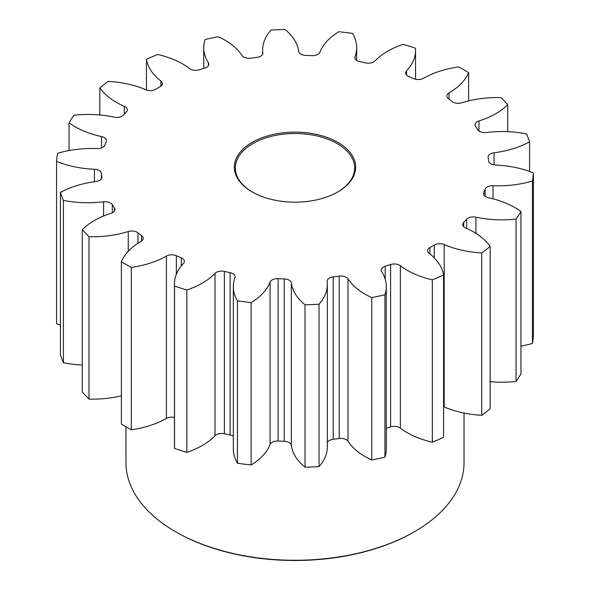 <?xml version="1.0" encoding="UTF-8"?>
<svg xmlns="http://www.w3.org/2000/svg" width="590" height="590" viewBox="0 0 590 590"><rect width="100%" height="100%" fill="white"/><g stroke="black" fill="none" stroke-linecap="round" stroke-linejoin="round"><path stroke-width="0.89" d="M124.291 114.077L124.291 106.325A7.559 4.366 180 0 1 125.087 106.724A7.559 4.366 180 0 1 127.3 109.806A7.559 4.366 180 0 1 126.319 111.96A193.889 111.945 180 0 0 123.376 115.065A7.559 4.366 180 0 1 114.069 117.13A74.819 43.195 180 0 0 73.957 115.227A238.633 137.772 0 0 0 69.052 122.823L69.052 150.538M101.517 147.928L101.517 136.555A7.559 4.366 180 0 1 104.201 137.551A7.559 4.366 180 0 1 106.414 140.641A7.559 4.366 180 0 1 106.215 141.63A193.889 111.945 180 0 0 104.909 145.088A7.559 4.366 180 0 1 96.989 148.584A74.819 43.195 180 0 0 57.577 153.289A238.633 137.772 0 0 0 56.574 161.372L56.574 323.74A74.819 43.195 180 0 0 60.423 325.223M94.422 181.75L94.422 169.264A7.559 4.366 180 0 1 99.209 170.532A7.559 4.366 180 0 1 101.406 173.372L101.406 178.792M103.582 216.043L103.582 201.802A7.559 4.366 180 0 1 110.507 202.982A7.559 4.366 180 0 1 112.284 204.612L112.284 212.843M128.244 251.325L128.244 231.538A7.559 4.366 180 0 1 137.19 232.29A7.559 4.366 180 0 1 137.964 232.814L137.964 243.279M181.27 265.979L181.27 257.815A7.559 4.366 180 0 1 182.185 258.265A7.559 4.366 180 0 1 184.397 261.355A7.559 4.366 180 0 1 183.483 263.428A74.819 43.195 180 0 0 174.441 284.019A74.819 43.195 180 0 0 174.522 286.084A238.633 137.772 0 0 0 186.846 289.963L186.846 452.338A74.819 43.195 180 0 0 215.003 435.737L215.003 273.369A74.819 43.195 180 0 1 186.846 289.963M233.323 436.283A7.559 4.366 0 0 0 232.939 436.04A7.559 4.366 0 0 0 230.122 435.014L230.122 272.646A7.559 4.366 180 0 1 232.939 273.671A7.559 4.366 180 0 1 235.152 276.754A7.559 4.366 180 0 1 234.982 277.669A74.819 43.195 180 0 0 233.323 286.725A74.819 43.195 180 0 0 237.438 300.863A238.633 137.772 0 0 0 251.156 302.582L251.156 464.957A74.819 43.195 180 0 0 270.072 444.447L270.072 282.079A74.819 43.195 180 0 1 251.156 302.582M284.225 441.298L284.225 278.923A7.559 4.366 180 0 1 289.152 280.191A7.559 4.366 180 0 1 291.342 282.957L291.342 445.325A7.559 4.366 0 0 0 289.152 442.566A7.559 4.366 0 0 0 284.225 441.298A193.889 111.945 180 0 1 278.111 441.04A7.559 4.366 0 0 0 270.072 444.447M339.206 438.518L339.206 276.149A7.559 4.366 180 0 1 346.271 277.315A7.559 4.366 180 0 1 348.004 278.856L348.004 441.231A7.559 4.366 0 0 0 346.271 439.683A7.559 4.366 0 0 0 339.206 438.518A193.889 111.945 180 0 1 333.217 439.27A7.559 4.366 0 0 0 327.339 442.574M390.602 426.917L390.602 264.541A7.559 4.366 180 0 1 399.673 265.257A7.559 4.366 180 0 1 400.367 265.714L400.367 428.089A7.559 4.366 0 0 0 399.673 427.625A7.559 4.366 0 0 0 390.602 426.917A193.889 111.945 180 0 1 386.288 428.288M124.291 106.325A74.819 43.195 180 0 1 116.392 102.365A74.819 43.195 180 0 1 99.835 87.866L99.835 114.984M101.517 136.555A74.819 43.195 180 0 1 74.967 126.673A74.819 43.195 180 0 1 69.052 122.823M348.004 278.856A74.819 43.195 180 0 0 365.122 294.189A74.819 43.195 180 0 0 371.781 297.603L371.781 459.971A74.819 43.195 180 0 1 365.122 456.564A74.819 43.195 180 0 1 348.004 441.231M400.367 265.714A74.819 43.195 180 0 0 407.225 270.272A74.819 43.195 180 0 0 432.33 279.83L432.33 442.205A74.819 43.195 180 0 1 407.225 432.64A74.819 43.195 180 0 1 400.367 428.089M121.37 261.665L121.37 424.04A238.633 137.772 0 0 0 126.26 426.946A238.633 137.772 0 0 0 131.297 429.771L131.297 267.403A238.633 137.772 0 0 1 126.26 264.578A238.633 137.772 0 0 1 121.37 261.665A74.819 43.195 180 0 1 141.017 241.391A7.559 4.366 180 0 0 143.215 238.316A7.559 4.366 180 0 0 141.637 235.646A193.889 111.945 180 0 1 137.964 232.814M252.114 191.912L252.114 191.912A60.652 35.017 180 0 1 252.114 142.389A60.652 35.017 180 0 1 337.886 142.389A60.652 35.017 180 0 1 337.886 191.912A60.652 35.017 180 0 1 252.114 191.912M337.532 192.119A59.656 34.441 0 0 0 354.656 167.966A59.656 34.441 0 0 0 337.185 143.613A59.656 34.441 0 0 0 272.167 136.143A59.656 34.441 0 0 0 235.344 167.966A59.656 34.441 0 0 0 252.468 192.119M414.527 531.678L413.826 532.084A168.039 97.018 180 0 1 176.181 532.084L175.473 531.678A169.035 97.593 0 0 0 414.527 531.678A169.035 97.593 0 0 0 464.035 462.671L464.035 413.052M490.165 246.443L490.165 408.811A238.633 137.772 0 0 1 481.75 415.301L481.75 252.926A238.633 137.772 0 0 0 490.165 246.443A74.819 43.195 180 0 0 473.608 231.944A74.819 43.195 180 0 0 465.709 227.983A7.559 4.366 180 0 1 464.913 227.585A7.559 4.366 180 0 1 462.7 224.502A7.559 4.366 180 0 1 463.681 222.349L463.681 226.649M520.948 211.486L520.948 373.854A238.633 137.772 0 0 1 516.043 381.45L516.043 219.074A238.633 137.772 0 0 0 520.948 211.486A74.819 43.195 180 0 0 515.033 207.636A74.819 43.195 180 0 0 488.483 197.753A7.559 4.366 180 0 1 485.799 196.758A7.559 4.366 180 0 1 483.586 193.668A7.559 4.366 180 0 1 483.785 192.679L483.785 194.663M485.091 196.278L485.091 189.213A7.559 4.366 180 0 1 493.011 185.725A74.819 43.195 180 0 0 532.423 181.019A238.633 137.772 0 0 0 533.426 172.936A74.819 43.195 180 0 0 495.578 165.045A7.559 4.366 180 0 1 490.792 163.777A7.559 4.366 180 0 1 488.594 160.937A193.889 111.945 180 0 0 488.159 157.405A7.559 4.366 180 0 1 488.129 157.021A7.559 4.366 180 0 1 494.059 152.766L494.059 164.883M494.059 152.766A74.819 43.195 180 0 0 529.577 141.843A238.633 137.772 0 0 0 526.59 133.923A74.819 43.195 180 0 0 486.418 132.507A7.559 4.366 180 0 1 479.493 131.319A7.559 4.366 180 0 1 477.716 129.697A193.889 111.945 180 0 0 475.57 126.378A7.559 4.366 180 0 1 475.053 124.792A7.559 4.366 180 0 1 478.969 120.965L478.969 130.987M478.969 120.965A74.819 43.195 180 0 0 507.717 104.71A238.633 137.772 0 0 0 500.991 97.601A74.819 43.195 180 0 0 461.756 102.771A7.559 4.366 180 0 1 452.81 102.018A7.559 4.366 180 0 1 452.036 101.495A193.889 111.945 180 0 0 448.363 98.663A7.559 4.366 180 0 1 446.785 95.993A7.559 4.366 180 0 1 448.983 92.918L448.983 99.127M448.983 92.918A74.819 43.195 180 0 0 468.63 72.636A238.633 137.772 0 0 0 463.74 69.731A238.633 137.772 0 0 0 458.703 66.906A74.819 43.195 180 0 0 423.583 78.256A7.559 4.366 180 0 1 413.634 78.61A193.889 111.945 180 0 0 408.73 76.493A7.559 4.366 180 0 1 407.815 76.044A7.559 4.366 180 0 1 405.603 72.954A7.559 4.366 180 0 1 406.517 70.874L406.517 75.033M415.559 79.237L415.559 50.29A74.819 43.195 180 0 0 415.478 48.225A238.633 137.772 0 0 0 403.154 44.339A74.819 43.195 180 0 0 374.997 60.94A7.559 4.366 180 0 1 365.623 62.901A193.889 111.945 180 0 0 359.878 61.662A7.559 4.366 180 0 1 357.061 60.637A7.559 4.366 180 0 1 354.848 57.555A7.559 4.366 180 0 1 355.018 56.64L355.018 58.469M356.677 60.401L356.677 47.584A74.819 43.195 180 0 0 352.562 33.446A238.633 137.772 0 0 0 338.844 31.727A74.819 43.195 180 0 0 319.928 52.23A7.559 4.366 180 0 1 311.889 55.637A193.889 111.945 180 0 0 305.775 55.386A7.559 4.366 180 0 1 300.848 54.11A7.559 4.366 180 0 1 298.658 51.352A74.819 43.195 180 0 0 284.985 29.5A238.633 137.772 0 0 0 270.98 30.075A74.819 43.195 180 0 0 262.661 49.877A74.819 43.195 180 0 0 262.838 52.835A7.559 4.366 180 0 1 262.852 53.13A7.559 4.366 180 0 1 256.783 57.407A193.889 111.945 180 0 0 250.794 58.159A7.559 4.366 180 0 1 243.729 56.994A7.559 4.366 180 0 1 241.996 55.445A74.819 43.195 180 0 0 224.879 40.12A74.819 43.195 180 0 0 218.219 36.705A238.633 137.772 0 0 0 205.062 39.537A74.819 43.195 180 0 0 203.712 47.716A74.819 43.195 180 0 0 208.351 62.695A7.559 4.366 180 0 1 208.823 64.207A7.559 4.366 180 0 1 204.782 68.071A193.889 111.945 180 0 0 199.398 69.767A7.559 4.366 180 0 1 190.327 69.052A7.559 4.366 180 0 1 189.633 68.595A74.819 43.195 180 0 0 182.775 64.037A74.819 43.195 180 0 0 157.67 54.479A238.633 137.772 0 0 0 146.431 59.332L146.431 89.968M466.624 228.389L466.624 219.244A193.889 111.945 180 0 1 463.681 222.349M466.624 219.244A7.559 4.366 180 0 1 475.931 217.179L475.931 233.352M516.043 219.074A74.819 43.195 180 0 1 475.931 217.179M485.091 189.213A193.889 111.945 180 0 1 483.785 192.679M415.559 50.29A74.819 43.195 180 0 1 406.517 70.874M356.677 47.584A74.819 43.195 180 0 1 355.018 56.64M160.886 86.229L160.886 81.022A74.819 43.195 180 0 1 146.431 59.332M160.886 81.022A7.559 4.366 180 0 1 162.383 83.625A7.559 4.366 180 0 1 160.082 86.76A193.889 111.945 180 0 0 155.745 89.26A7.559 4.366 180 0 1 145.811 89.724A74.819 43.195 180 0 0 108.25 81.383A238.633 137.772 0 0 0 99.835 87.866M94.422 169.264A74.819 43.195 180 0 1 56.574 161.372M101.841 177.664L101.841 176.904A193.889 111.945 180 0 1 101.406 173.372M101.841 176.904A7.559 4.366 180 0 1 101.871 177.288A7.559 4.366 180 0 1 95.941 181.543A74.819 43.195 180 0 0 60.423 192.465A238.633 137.772 0 0 0 63.41 200.386L63.41 362.762A74.819 43.195 180 0 0 82.283 365.018M103.582 201.802A74.819 43.195 180 0 1 63.41 200.386M114.431 211.102L114.431 207.931A193.889 111.945 180 0 1 112.284 204.612M114.431 207.931A7.559 4.366 180 0 1 114.947 209.516A7.559 4.366 180 0 1 111.031 213.337A74.819 43.195 180 0 0 82.283 229.599A238.633 137.772 0 0 0 89.009 236.708L89.009 399.083A74.819 43.195 180 0 0 121.37 395.809M128.244 231.538A74.819 43.195 180 0 1 89.009 236.708M174.441 417.447A7.559 4.366 0 0 0 166.417 418.428L166.417 256.053A74.819 43.195 180 0 1 131.297 267.403M166.417 256.053A7.559 4.366 180 0 1 176.366 255.699L176.366 274.276M181.27 257.815A193.889 111.945 180 0 1 176.366 255.699M215.003 273.369A7.559 4.366 180 0 1 224.377 271.407L224.377 433.775A7.559 4.366 0 0 0 215.003 435.737M230.122 272.646A193.889 111.945 180 0 1 224.377 271.407M270.072 282.079A7.559 4.366 180 0 1 278.111 278.672L278.111 441.04M284.225 278.923A193.889 111.945 180 0 1 278.111 278.672M339.206 276.149A193.889 111.945 180 0 1 333.217 276.902A7.559 4.366 180 0 0 327.148 281.179A7.559 4.366 180 0 0 327.162 281.474A74.819 43.195 180 0 1 327.339 284.432A74.819 43.195 180 0 1 319.02 304.226A238.633 137.772 0 0 1 305.015 304.809A74.819 43.195 180 0 1 291.342 282.957M371.781 297.603A238.633 137.772 0 0 0 384.938 294.771L384.938 457.139A74.819 43.195 180 0 0 386.288 448.961L386.288 286.593A74.819 43.195 180 0 1 384.938 294.771M390.602 264.541A193.889 111.945 180 0 1 385.218 266.238A7.559 4.366 180 0 0 381.177 270.102A7.559 4.366 180 0 0 381.649 271.614A74.819 43.195 180 0 1 386.288 286.593M432.33 279.83A238.633 137.772 0 0 0 443.569 274.969L443.569 437.345A238.633 137.772 0 0 1 432.33 442.205M434.255 257.852L434.255 245.049A193.889 111.945 180 0 1 429.918 247.549A7.559 4.366 180 0 0 427.617 250.684A7.559 4.366 180 0 0 429.114 253.287A74.819 43.195 180 0 1 443.569 274.969M434.255 245.049A7.559 4.366 180 0 1 444.189 244.584L444.189 406.952A7.559 4.366 0 0 0 443.569 406.717M481.75 252.926A74.819 43.195 180 0 1 444.189 244.584M516.043 381.45A74.819 43.195 180 0 1 490.165 381.7M481.75 415.301A74.819 43.195 180 0 1 444.189 406.952M371.781 459.971A238.633 137.772 0 0 0 384.938 457.139M327.339 284.432L327.339 446.807A74.819 43.195 180 0 1 319.02 466.601A238.633 137.772 0 0 1 305.015 467.177A74.819 43.195 180 0 1 291.342 445.325M237.438 300.863L237.438 463.231A238.633 137.772 0 0 0 251.156 464.957M237.438 463.231A74.819 43.195 180 0 1 233.323 449.101L233.323 286.725M230.122 435.014A193.889 111.945 180 0 1 224.377 433.775M174.522 286.084L174.522 448.452A238.633 137.772 0 0 0 186.846 452.338M174.522 448.452A74.819 43.195 180 0 1 174.441 446.394L174.441 284.019M166.417 418.428A74.819 43.195 180 0 1 131.297 429.771M82.283 229.599L82.283 391.967A238.633 137.772 0 0 0 89.009 399.083M60.423 192.465L60.423 354.841A238.633 137.772 0 0 0 63.41 362.762M532.423 181.019L532.423 343.395A238.633 137.772 0 0 0 533.426 335.312L533.426 172.936M532.423 343.395A74.819 43.195 180 0 1 520.948 346.138M529.577 141.843L529.577 171.454M507.717 104.71L507.717 131.666M468.63 72.636L468.63 100.875M305.015 304.809L305.015 467.177M319.02 304.226L319.02 466.601M125.965 426.776L125.965 462.671A169.035 97.593 0 0 0 175.473 531.678L176.174 532.084A168.039 97.018 180 0 1 176.174 532.084L176.174 532.084M429.918 247.549L429.918 253.929M385.218 266.238L385.218 279.313M333.217 276.902L333.217 439.27M141.637 240.986L141.637 235.646M208.351 65.719L208.351 62.695M262.838 53.432L262.838 52.835M493.011 185.725L493.011 198.837M203.712 68.396L203.712 47.716M262.661 54.11L262.661 49.877"/></g></svg>
